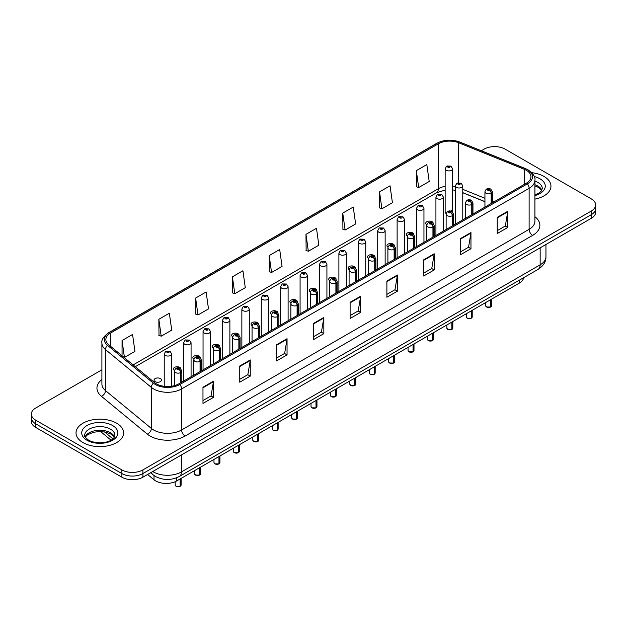 <?xml version="1.0" encoding="UTF-8"?>
<svg xmlns="http://www.w3.org/2000/svg" width="627" height="627" viewBox="0 0 627 627"><rect width="100%" height="100%" fill="white"/><g stroke="black" fill="none" stroke-linecap="round" stroke-linejoin="round"><path stroke-width="0.94" d="M433.163 223.149A3.715 2.147 0 0 0 432.081 221.731A3.715 2.147 0 0 0 428.029 221.26A3.715 2.147 0 0 0 425.741 223.243A3.715 2.147 0 0 0 426.783 224.732M413.757 234.349A3.715 2.147 0 0 0 412.676 232.93A3.715 2.147 0 0 0 408.624 232.468A3.715 2.147 0 0 0 406.327 234.451A3.715 2.147 0 0 0 407.378 235.94M394.352 245.557A3.715 2.147 0 0 0 393.262 244.138A3.715 2.147 0 0 0 389.218 243.668A3.715 2.147 0 0 0 386.922 245.651A3.715 2.147 0 0 0 387.972 247.148M374.946 256.764A3.715 2.147 0 0 0 373.857 255.338A3.715 2.147 0 0 0 369.812 254.875A3.715 2.147 0 0 0 367.516 256.858A3.715 2.147 0 0 0 368.558 258.348M355.533 267.964A3.715 2.147 0 0 0 354.451 266.546A3.715 2.147 0 0 0 350.399 266.083A3.715 2.147 0 0 0 348.11 268.066A3.715 2.147 0 0 0 349.153 269.555M336.127 279.172A3.715 2.147 0 0 0 335.045 277.753A3.715 2.147 0 0 0 330.993 277.283A3.715 2.147 0 0 0 328.705 279.266A3.715 2.147 0 0 0 329.747 280.763M316.721 290.379A3.715 2.147 0 0 0 315.64 288.953A3.715 2.147 0 0 0 311.588 288.491A3.715 2.147 0 0 0 309.291 290.473A3.715 2.147 0 0 0 310.341 291.963M297.316 301.579A3.715 2.147 0 0 0 296.226 300.161A3.715 2.147 0 0 0 292.182 299.698A3.715 2.147 0 0 0 289.886 301.673A3.715 2.147 0 0 0 290.936 303.17M277.91 312.787A3.715 2.147 0 0 0 276.82 311.36A3.715 2.147 0 0 0 272.776 310.898A3.715 2.147 0 0 0 270.48 312.881A3.715 2.147 0 0 0 271.522 314.37M258.496 323.987A3.715 2.147 0 0 0 257.415 322.568A3.715 2.147 0 0 0 253.363 322.106A3.715 2.147 0 0 0 251.074 324.088A3.715 2.147 0 0 0 252.117 325.578M239.091 335.194A3.715 2.147 0 0 0 238.009 333.776A3.715 2.147 0 0 0 233.957 333.305A3.715 2.147 0 0 0 231.669 335.288A3.715 2.147 0 0 0 232.711 336.785M219.685 346.402A3.715 2.147 0 0 0 218.604 344.975A3.715 2.147 0 0 0 214.552 344.513A3.715 2.147 0 0 0 212.255 346.496A3.715 2.147 0 0 0 213.305 347.985M200.279 357.602A3.715 2.147 0 0 0 199.19 356.183A3.715 2.147 0 0 0 195.146 355.721A3.715 2.147 0 0 0 192.85 357.703A3.715 2.147 0 0 0 193.9 359.193M180.874 368.809A3.715 2.147 0 0 0 179.784 367.391A3.715 2.147 0 0 0 175.74 366.92A3.715 2.147 0 0 0 173.444 368.903A3.715 2.147 0 0 0 174.486 370.4M160.379 378.59A3.715 2.147 0 0 0 156.327 378.128A3.715 2.147 0 0 0 154.038 380.111A3.715 2.147 0 0 0 155.128 381.624A3.715 2.147 0 0 0 159.172 382.094A3.715 2.147 0 0 0 161.468 380.111A3.715 2.147 0 0 0 160.379 378.59M452.576 211.95L452.576 168.757A3.715 2.147 180 0 1 450.28 170.74A3.715 2.147 180 0 1 446.236 170.278A3.715 2.147 180 0 1 445.146 168.757L445.146 212.036A3.715 2.147 0 0 0 446.189 213.533M484.937 201.722L462.773 192.755M452.569 211.942A3.715 2.147 0 0 0 451.487 210.523M523.608 277.73A14.86 8.582 180 0 1 519.305 283.138L176.712 480.925A14.86 8.582 180 0 1 154.023 479.78L147.596 474.482M544.009 176.446A23.779 13.731 0 0 0 531.712 172.676A23.779 13.731 0 0 1 544.009 176.446A23.779 13.731 0 0 1 550.968 186.148A23.779 13.731 0 0 0 544.009 176.446M116.622 423.186A23.779 13.731 0 0 0 90.711 420.215A23.779 13.731 0 0 0 76.032 432.896A23.779 13.731 0 0 0 82.991 442.607A23.779 13.731 0 0 0 108.91 445.578A23.779 13.731 0 0 0 123.59 432.896A23.779 13.731 0 0 0 116.622 423.186A23.779 13.731 0 0 0 90.711 420.215A23.779 13.731 0 0 0 76.032 432.896A23.779 13.731 0 0 0 82.991 442.607A23.779 13.731 0 0 0 108.91 445.578A23.779 13.731 0 0 0 123.59 432.896A23.779 13.731 0 0 0 116.622 423.186M526.312 170.278A15.855 9.154 180 0 1 530.959 176.743A15.855 9.154 180 0 1 526.312 183.217L178.805 383.849A15.855 9.154 180 0 1 154.61 382.627L108.73 344.803A15.855 9.154 180 0 1 105.861 339.552A15.855 9.154 180 0 1 110.509 333.078L438.375 143.787A15.855 9.154 180 0 1 458.674 142.76L524.196 169.251A15.855 9.154 180 0 1 526.312 170.278M527.401 169.643A17.391 10.04 0 0 0 525.081 168.522L459.56 142.031A17.391 10.04 0 0 0 437.285 143.16L109.419 332.451A17.391 10.04 0 0 0 107.468 345.312L153.349 383.136A17.391 10.04 0 0 0 179.894 384.476L527.401 183.844A17.391 10.04 0 0 0 527.401 169.643M101.903 369.805L35.7 408.02A14.86 8.582 0 0 0 31.35 414.086L31.35 421.368A14.86 8.582 0 0 0 35.7 427.434L121.881 477.186L121.881 473.55A14.86 8.582 0 0 0 142.901 473.55L591.3 214.669A14.86 8.582 0 0 0 595.65 208.603A14.86 8.582 0 0 1 591.3 214.669L142.901 473.55A14.86 8.582 0 0 1 121.881 473.55L35.7 423.797L121.881 473.55L121.881 469.905A14.86 8.582 0 0 0 142.901 469.905L591.3 211.025A14.86 8.582 0 0 0 595.65 204.958A14.86 8.582 0 0 0 591.3 198.892L505.119 149.14A14.86 8.582 0 0 0 484.099 149.14L481.317 150.746M31.35 417.731A14.86 8.582 0 0 0 35.7 423.797A14.86 8.582 0 0 1 31.35 417.731M202.976 387.251L202.976 403.427L213.486 397.361L213.486 381.185L202.976 387.251M202.976 400.559L211.072 395.888L213.446 381.718A3.966 2.289 -120 0 0 213.486 381.185M211.001 395.927L213.486 397.361M239.757 366.011L239.757 382.196L250.267 376.122L250.267 359.945L239.757 366.011M239.757 379.319L247.853 374.648L250.228 360.486A3.966 2.289 -120 0 0 250.267 359.945M247.783 374.687L250.267 376.122M276.538 344.779L276.538 360.956L287.048 354.89L287.048 338.705L276.538 344.779M276.538 358.088L284.634 353.409L287.009 339.246A3.966 2.289 -120 0 0 287.048 338.705M284.564 353.456L287.048 354.89M313.328 323.54L313.328 339.716L323.838 333.65L323.838 317.474L313.328 323.54M313.328 336.848L321.416 332.177L323.791 318.007A3.966 2.289 -120 0 0 323.838 317.474M321.345 332.216L323.838 333.65M497.235 217.357L497.235 233.542L507.745 227.468L507.745 211.291L497.235 217.357M497.235 230.665L505.331 225.994L507.705 211.824A3.966 2.289 -120 0 0 507.745 211.291M505.26 226.033L507.745 227.468M460.453 238.597L460.453 254.774L470.963 248.707L470.963 232.531L460.453 238.597M460.453 251.905L468.549 247.234L470.924 233.064A3.966 2.289 -120 0 0 470.963 232.531M468.479 247.273L470.963 248.707M423.672 259.829L423.672 276.013L434.182 269.947L434.182 253.763L423.672 259.829M423.672 273.137L431.768 268.466L434.143 254.303A3.966 2.289 -120 0 0 434.182 253.763M431.697 268.505L434.182 269.947M386.89 281.068L386.89 297.245L397.4 291.179L397.4 275.002L386.89 281.068M386.89 294.377L394.986 289.705L397.353 275.535A3.966 2.289 -120 0 0 397.4 275.002M394.916 289.745L397.4 291.179M350.109 302.3L350.109 318.485L360.619 312.418L360.619 296.234L350.109 302.3M350.109 315.616L358.205 310.937L360.572 296.775A3.966 2.289 -120 0 0 360.619 296.234M358.135 310.984L360.619 312.418M534.917 199.135A23.779 13.731 0 0 0 550.968 186.148A23.779 13.731 0 0 1 534.917 199.135M31.35 414.086A14.86 8.582 0 0 0 35.7 420.153L121.881 469.905M416.32 170.638L418.687 187.544L429.197 181.477L426.822 164.572L416.32 170.638L416.485 186.721M379.531 191.878L381.906 208.783L392.416 202.709L390.041 185.804L379.531 191.878L379.703 207.96M342.75 213.109L345.124 230.015L355.634 223.949L353.26 207.043L342.75 213.109L342.922 229.192M305.968 234.349L308.343 251.255L318.853 245.188L316.478 228.283L305.968 234.349L306.141 250.432M122.053 340.532L124.428 357.437L134.938 351.371L132.563 334.457L122.053 340.532L122.053 355.783M158.835 319.292L161.21 336.197L171.72 330.131L169.345 313.226L158.835 319.292L159.007 335.374M195.624 298.052L197.991 314.966L208.501 308.892L206.126 291.986L195.624 298.052L195.789 314.135M232.405 276.82L234.772 293.726L245.282 287.66L242.915 270.754L232.405 276.82L232.57 292.903M269.187 255.581L271.562 272.486L282.064 266.42L279.697 249.515L269.187 255.581L269.351 271.663M271.562 272.486L269.187 271.601M308.343 251.255L305.968 250.369M345.124 230.015L342.75 229.129M381.906 208.783L379.531 207.898M418.687 187.544L416.32 186.658M234.772 293.726L232.405 292.84M197.991 314.966L195.624 314.072M161.21 336.197L158.835 335.312M124.428 357.437L123.746 357.178M121.881 477.186A14.86 8.582 0 0 0 142.901 477.186L591.3 218.306A14.86 8.582 0 0 0 595.65 212.239L595.65 204.958M490.643 307.034L486.576 306.979L485.682 305.725A2.97 1.716 0 0 0 486.552 306.932A2.97 1.716 0 0 0 490.667 306.987L490.596 307.026A2.876 1.662 180 0 1 486.623 306.979M490.667 306.869L490.847 299.565M491.396 203.375L491.396 193.179A2.477 1.489 -122.2 0 0 489.569 190.193A1.238 0.713 0 0 0 489.53 189.205A1.238 0.713 0 0 0 487.782 189.205A1.238 0.713 0 0 0 487.782 190.216A1.238 0.713 0 0 0 489.491 190.24L488.159 189.707L489.005 189.511L489.569 190.193M489.491 190.24A2.477 1.364 62.1 0 1 491.168 193.312A3.715 2.147 180 0 1 486.027 193.249A3.715 2.147 180 0 1 484.937 191.729C485.886 188.688 487.83 187.802 490.769 189.08L492.367 191.729A3.715 2.147 180 0 1 491.396 193.179M491.168 203.509L491.168 193.312M490.667 306.987L490.667 299.667M462.773 219.905L462.773 185.851A3.715 2.147 180 0 1 460.477 187.826A3.715 2.147 180 0 1 456.425 187.363A3.715 2.147 180 0 1 455.335 185.851L456.824 183.272A2.477 1.489 57.8 0 1 458.141 183.343A1.238 0.713 0 0 0 458.18 184.33A1.238 0.713 0 0 0 459.928 184.33A1.238 0.713 0 0 0 459.928 183.319A1.238 0.713 0 0 0 458.219 183.296L459.552 183.821L458.705 184.024L458.141 183.343M458.721 184.032L458.721 183.617M458.219 183.296A2.477 1.364 -117.9 0 0 457.059 183.131A2.477 1.364 -117.9 0 0 456.95 183.202M458.705 184.024L458.69 183.633M445.146 168.757L446.628 166.179A2.477 1.489 57.8 0 1 447.944 166.249A1.238 0.713 0 0 0 447.984 167.237A1.238 0.713 0 0 0 449.739 167.237A1.238 0.713 0 0 0 449.739 166.226A1.238 0.713 0 0 0 448.023 166.21L449.355 166.735L448.509 166.939L447.944 166.249M448.524 166.947L448.524 166.523M448.023 166.21A2.477 1.364 -117.9 0 0 446.863 166.037A2.477 1.364 -117.9 0 0 446.753 166.108M448.509 166.939L448.493 166.539M471.238 318.242L467.17 318.187L466.276 316.925A2.97 1.716 0 0 0 467.146 318.14A2.97 1.716 0 0 0 471.253 318.195L471.19 318.234A2.876 1.662 180 0 1 467.217 318.179M471.253 318.069L471.441 310.765M471.99 214.583L471.99 204.386A2.477 1.489 -122.2 0 0 470.164 201.4A1.238 0.713 0 0 0 470.125 200.413A1.238 0.713 0 0 0 468.369 200.413A1.238 0.713 0 0 0 468.369 201.424A1.238 0.713 0 0 0 470.085 201.439L468.753 200.914L469.599 200.711L470.164 201.4M470.085 201.439A2.477 1.364 62.1 0 1 471.755 204.52A3.715 2.147 180 0 1 466.621 204.457A3.715 2.147 180 0 1 465.532 202.936C466.48 199.888 468.424 199.002 471.363 200.287L472.962 202.936A3.715 2.147 180 0 1 471.99 204.386M471.755 214.716L471.755 204.52M471.253 318.195L471.253 310.874M451.832 329.441L447.756 329.394L446.871 328.133A2.97 1.716 0 0 0 447.741 329.347A2.97 1.716 0 0 0 451.848 329.394L451.785 329.434A2.876 1.662 180 0 1 447.811 329.387M451.848 329.277L452.036 321.972M452.584 225.791L452.584 215.594A2.477 1.489 -122.2 0 0 450.758 212.6A1.238 0.713 0 0 0 450.719 211.612A1.238 0.713 0 0 0 448.963 211.612A1.238 0.713 0 0 0 448.963 212.624A1.238 0.713 0 0 0 450.68 212.647L449.347 212.122L450.194 211.918L450.758 212.6M450.68 212.647A2.477 1.364 62.1 0 1 452.349 215.727A3.715 2.147 180 0 1 447.216 215.657A3.715 2.147 180 0 1 446.126 214.144C447.075 211.095 449.018 210.21 451.957 211.495L453.556 214.144A3.715 2.147 180 0 1 452.584 215.594M452.349 225.916L452.349 215.727M451.848 329.394L451.848 322.074M432.418 340.649L428.351 340.594L427.465 339.34A2.97 1.716 0 0 0 428.335 340.547A2.97 1.716 0 0 0 432.442 340.602L432.371 340.641A2.876 1.662 180 0 1 428.406 340.594M432.442 340.477L432.622 333.18M433.171 236.99L433.171 226.794A2.477 1.489 -122.2 0 0 431.345 223.808A1.238 0.713 0 0 0 431.313 222.82A1.238 0.713 0 0 0 429.558 222.82A1.238 0.713 0 0 0 429.558 223.831A1.238 0.713 0 0 0 431.274 223.855L429.942 223.322L430.78 223.118L431.345 223.808M431.274 223.855A2.477 1.364 62.1 0 1 432.943 226.927A3.715 2.147 180 0 1 427.81 226.864A3.715 2.147 180 0 1 426.721 225.344C427.669 222.295 429.613 221.417 432.552 222.695L434.15 225.344A3.715 2.147 180 0 1 433.171 226.794M432.943 237.124L432.943 226.927M432.442 340.602L432.442 333.282M413.013 351.849L408.945 351.802L408.052 350.54A2.97 1.716 0 0 0 408.922 351.755A2.97 1.716 0 0 0 413.036 351.81L412.966 351.849A2.876 1.662 180 0 1 408.992 351.794M413.036 351.684L413.217 344.38M413.765 248.198L413.765 238.001A2.477 1.489 -122.2 0 0 411.939 235.015A1.238 0.713 0 0 0 411.9 234.02A1.238 0.713 0 0 0 410.152 234.02A1.238 0.713 0 0 0 410.152 235.031A1.238 0.713 0 0 0 411.861 235.054L410.528 234.529L411.375 234.326L411.939 235.015M411.861 235.054A2.477 1.364 62.1 0 1 413.538 238.135A3.715 2.147 180 0 1 408.396 238.072A3.715 2.147 180 0 1 407.315 236.551C408.263 233.503 410.207 232.617 413.138 233.902L414.745 236.551A3.715 2.147 180 0 1 413.765 238.001M413.538 248.331L413.538 238.135M413.036 351.81L413.036 344.489M443.36 231.112L443.36 197.05A3.715 2.147 180 0 1 441.071 199.033A3.715 2.147 180 0 1 437.019 198.571A3.715 2.147 180 0 1 435.93 197.05L437.411 194.472A2.477 1.489 57.8 0 1 438.735 194.542A1.238 0.713 0 0 0 438.775 195.538A1.238 0.713 0 0 0 440.522 195.538A1.238 0.713 0 0 0 440.522 194.527A1.238 0.713 0 0 0 438.814 194.503L440.146 195.028L439.3 195.232L438.735 194.542M439.315 195.24L439.315 194.817M438.814 194.503A2.477 1.364 -117.9 0 0 437.654 194.339A2.477 1.364 -117.9 0 0 437.544 194.409M439.3 195.232L439.284 194.832M423.954 242.312L423.954 208.258A3.715 2.147 180 0 1 421.665 210.241A3.715 2.147 180 0 1 417.613 209.771A3.715 2.147 180 0 1 416.524 208.258L418.005 205.68A2.477 1.489 57.8 0 1 419.33 205.75A1.238 0.713 0 0 0 419.361 206.738A1.238 0.713 0 0 0 421.117 206.738A1.238 0.713 0 0 0 421.117 205.727A1.238 0.713 0 0 0 419.4 205.703L419.902 206.024M419.4 205.703A2.477 1.364 -117.9 0 0 418.248 205.538A2.477 1.364 -117.9 0 0 418.138 205.609M419.878 206.04L419.33 205.75M404.548 253.52L404.548 219.458A3.715 2.147 180 0 1 402.252 221.441A3.715 2.147 180 0 1 398.208 220.978A3.715 2.147 180 0 1 397.118 219.458L398.6 216.879A2.477 1.489 57.8 0 1 399.916 216.958A1.238 0.713 0 0 0 399.955 217.945A1.238 0.713 0 0 0 401.711 217.945A1.238 0.713 0 0 0 401.711 216.934A1.238 0.713 0 0 0 399.995 216.911L400.496 217.224M399.995 216.911A2.477 1.364 -117.9 0 0 398.835 216.746A2.477 1.364 -117.9 0 0 398.725 216.817M400.465 217.632L399.916 216.958M400.481 217.64L400.465 217.248M393.607 363.057L389.539 363.002L388.646 361.748A2.97 1.716 0 0 0 389.516 362.962A2.97 1.716 0 0 0 393.631 363.009L393.56 363.049A2.876 1.662 180 0 1 389.586 363.002M393.631 362.892L393.811 355.587M394.359 259.398L394.359 249.209A2.477 1.489 -122.2 0 0 392.533 246.215A1.238 0.713 0 0 0 392.494 245.228A1.238 0.713 0 0 0 390.746 245.228A1.238 0.713 0 0 0 390.746 246.239A1.238 0.713 0 0 0 392.455 246.262L391.123 245.737L391.969 245.533L392.533 246.215M392.455 246.262A2.477 1.364 62.1 0 1 394.132 249.334A3.715 2.147 180 0 1 388.991 249.272A3.715 2.147 180 0 1 387.901 247.759C388.85 244.71 390.793 243.825 393.732 245.102L395.331 247.759A3.715 2.147 180 0 1 394.359 249.209M394.132 259.531L394.132 249.334M393.631 363.009L393.631 355.689M374.201 374.264L370.134 374.209L369.24 372.947A2.97 1.716 0 0 0 370.11 374.162A2.97 1.716 0 0 0 374.217 374.217L374.154 374.256A2.876 1.662 180 0 1 370.181 374.201M374.217 374.092L374.405 366.787M374.954 270.605L374.954 260.409A2.477 1.489 -122.2 0 0 373.128 257.423A1.238 0.713 0 0 0 373.089 256.435A1.238 0.713 0 0 0 371.333 256.435A1.238 0.713 0 0 0 371.333 257.446A1.238 0.713 0 0 0 373.049 257.462L371.717 256.937L372.563 256.733L373.128 257.423M373.049 257.462A2.477 1.364 62.1 0 1 374.719 260.542A3.715 2.147 180 0 1 369.585 260.479A3.715 2.147 180 0 1 368.496 258.959C369.444 255.91 371.388 255.032 374.327 256.31L375.926 258.959A3.715 2.147 180 0 1 374.954 260.409M374.719 270.739L374.719 260.542M374.217 374.217L374.217 366.897M354.796 385.464L350.72 385.417L349.835 384.155A2.97 1.716 0 0 0 350.705 385.37A2.97 1.716 0 0 0 354.811 385.417L354.749 385.456A2.876 1.662 180 0 1 350.775 385.409M354.811 385.299L355 377.995M355.548 281.813L355.548 271.616A2.477 1.489 -122.2 0 0 353.714 268.622A1.238 0.713 0 0 0 353.683 267.635A1.238 0.713 0 0 0 351.927 267.635A1.238 0.713 0 0 0 351.927 268.646A1.238 0.713 0 0 0 353.644 268.669L352.311 268.144L353.158 267.941L353.714 268.622M353.644 268.669A2.477 1.364 62.1 0 1 355.313 271.75A3.715 2.147 180 0 1 350.179 271.679A3.715 2.147 180 0 1 349.09 270.166C350.038 267.118 351.982 266.232 354.921 267.517L356.52 270.166A3.715 2.147 180 0 1 355.548 271.616M355.313 281.946L355.313 271.75M354.811 385.417L354.811 378.105M385.143 264.719L385.143 230.665A3.715 2.147 180 0 1 382.846 232.648A3.715 2.147 180 0 1 378.794 232.186A3.715 2.147 180 0 1 377.713 230.665L379.194 228.087A2.477 1.489 57.8 0 1 380.511 228.157A1.238 0.713 0 0 0 380.55 229.145A1.238 0.713 0 0 0 382.298 229.145A1.238 0.713 0 0 0 382.298 228.134A1.238 0.713 0 0 0 380.589 228.118L381.921 228.643L381.075 228.847L380.511 228.157M381.091 228.855L381.091 228.432M380.589 228.118A2.477 1.364 -117.9 0 0 379.429 227.946A2.477 1.364 -117.9 0 0 379.319 228.016M381.075 228.847L381.059 228.447M365.737 275.927L365.737 241.873A3.715 2.147 180 0 1 363.441 243.856A3.715 2.147 180 0 1 359.389 243.386A3.715 2.147 180 0 1 358.299 241.873L359.788 239.295A2.477 1.489 57.8 0 1 361.105 239.365A1.238 0.713 0 0 0 361.144 240.353A1.238 0.713 0 0 0 362.892 240.353A1.238 0.713 0 0 0 362.892 239.342A1.238 0.713 0 0 0 361.183 239.318L362.516 239.851L361.669 240.047L361.105 239.365M361.685 240.063L361.685 239.639M361.183 239.318A2.477 1.364 -117.9 0 0 360.023 239.153A2.477 1.364 -117.9 0 0 359.914 239.224M346.323 287.135L346.323 253.073A3.715 2.147 180 0 1 344.035 255.056A3.715 2.147 180 0 1 339.983 254.593A3.715 2.147 180 0 1 338.893 253.073L340.375 250.494A2.477 1.489 57.8 0 1 341.699 250.573A1.238 0.713 0 0 0 341.739 251.56A1.238 0.713 0 0 0 343.486 251.56A1.238 0.713 0 0 0 343.486 250.549A1.238 0.713 0 0 0 341.778 250.526L342.279 250.839M341.778 250.526A2.477 1.364 -117.9 0 0 340.618 250.361A2.477 1.364 -117.9 0 0 340.508 250.432M342.248 251.247L341.699 250.573M342.264 251.255L342.248 250.863M335.382 396.672L331.315 396.617L330.429 395.363A2.97 1.716 0 0 0 331.299 396.57A2.97 1.716 0 0 0 335.406 396.625L335.335 396.664A2.876 1.662 180 0 1 331.369 396.617M335.406 396.507L335.586 389.202M336.135 293.013L336.135 282.816A2.477 1.489 -122.2 0 0 334.309 279.83A1.238 0.713 0 0 0 334.277 278.843A1.238 0.713 0 0 0 332.522 278.843A1.238 0.713 0 0 0 332.522 279.854A1.238 0.713 0 0 0 334.238 279.877L332.906 279.344L333.744 279.148L334.309 279.83M334.238 279.877A2.477 1.364 62.1 0 1 335.907 282.949A3.715 2.147 180 0 1 330.774 282.887A3.715 2.147 180 0 1 329.684 281.366C330.633 278.325 332.576 277.44 335.516 278.717L337.114 281.366A3.715 2.147 180 0 1 336.135 282.816M335.907 293.146L335.907 282.949M335.406 396.625L335.406 389.304M315.977 407.871L311.909 407.824L311.016 406.562A2.97 1.716 0 0 0 311.885 407.777A2.97 1.716 0 0 0 316 407.832L315.93 407.871A2.876 1.662 180 0 1 311.956 407.816M316 407.707L316.18 400.402M316.729 304.22L316.729 294.024A2.477 1.489 -122.2 0 0 314.903 291.038A1.238 0.713 0 0 0 314.864 290.05A1.238 0.713 0 0 0 313.116 290.05A1.238 0.713 0 0 0 313.116 291.061A1.238 0.713 0 0 0 314.825 291.077L313.492 290.552L314.339 290.348L314.903 291.038M314.825 291.077A2.477 1.364 62.1 0 1 316.502 294.157A3.715 2.147 180 0 1 311.36 294.094A3.715 2.147 180 0 1 310.271 292.574C311.227 289.525 313.171 288.639 316.102 289.925L317.709 292.574A3.715 2.147 180 0 1 316.729 294.024M316.502 304.354L316.502 294.157M316 407.832L316 400.512M296.571 419.079L292.503 419.032L291.61 417.77A2.97 1.716 0 0 0 292.48 418.985A2.97 1.716 0 0 0 296.595 419.032L296.524 419.071A2.876 1.662 180 0 1 292.55 419.024M296.595 418.914L296.775 411.61M297.323 315.428L297.323 305.231A2.477 1.489 -122.2 0 0 295.497 302.238A1.238 0.713 0 0 0 295.458 301.25A1.238 0.713 0 0 0 293.71 301.25A1.238 0.713 0 0 0 293.71 302.261A1.238 0.713 0 0 0 295.419 302.285L294.087 301.759L294.933 301.556L295.497 302.238M295.419 302.285A2.477 1.364 62.1 0 1 297.096 305.365A3.715 2.147 180 0 1 291.955 305.294A3.715 2.147 180 0 1 290.865 303.781C291.814 300.733 293.757 299.847 296.696 301.125L298.295 303.781A3.715 2.147 180 0 1 297.323 305.231M297.096 315.553L297.096 305.365M296.595 419.032L296.595 411.712M277.165 430.287L273.098 430.232L272.204 428.978A2.97 1.716 0 0 0 273.074 430.185A2.97 1.716 0 0 0 277.181 430.24L277.118 430.279A2.876 1.662 180 0 1 273.145 430.232M277.181 430.114L277.369 422.817M277.918 326.628L277.918 316.431A2.477 1.489 -122.2 0 0 276.092 313.445A1.238 0.713 0 0 0 276.052 312.458A1.238 0.713 0 0 0 274.297 312.458A1.238 0.713 0 0 0 274.297 313.469A1.238 0.713 0 0 0 276.013 313.492L274.681 312.959L275.527 312.755L276.092 313.445M276.013 313.492A2.477 1.364 62.1 0 1 277.683 316.564A3.715 2.147 180 0 1 272.549 316.502A3.715 2.147 180 0 1 271.46 314.981C272.408 311.933 274.352 311.055 277.291 312.332L278.89 314.981A3.715 2.147 180 0 1 277.918 316.431M277.683 326.761L277.683 316.564M277.181 430.24L277.181 422.919M257.76 441.486L253.684 441.439L252.799 440.178A2.97 1.716 0 0 0 253.669 441.392A2.97 1.716 0 0 0 257.775 441.447L257.713 441.486A2.876 1.662 180 0 1 253.739 441.432M257.775 441.322L257.963 434.017M258.504 337.835L258.504 327.639A2.477 1.489 -122.2 0 0 256.678 324.653A1.238 0.713 0 0 0 256.647 323.657A1.238 0.713 0 0 0 254.891 323.657A1.238 0.713 0 0 0 254.891 324.668A1.238 0.713 0 0 0 256.608 324.692L255.275 324.167L256.122 323.963L256.678 324.653M256.608 324.692A2.477 1.364 62.1 0 1 258.277 327.772A3.715 2.147 180 0 1 253.143 327.709A3.715 2.147 180 0 1 252.054 326.189C253.002 323.14 254.946 322.254 257.885 323.54L259.484 326.189A3.715 2.147 180 0 1 258.504 327.639M258.277 337.969L258.277 327.772M257.775 441.447L257.775 434.127M326.918 298.334L326.918 264.28A3.715 2.147 180 0 1 324.629 266.263A3.715 2.147 180 0 1 320.577 265.793A3.715 2.147 180 0 1 319.488 264.28L320.969 261.702A2.477 1.489 57.8 0 1 322.294 261.772A1.238 0.713 0 0 0 322.325 262.76A1.238 0.713 0 0 0 324.081 262.76A1.238 0.713 0 0 0 324.081 261.749A1.238 0.713 0 0 0 322.364 261.733L322.866 262.047M322.364 261.733A2.477 1.364 -117.9 0 0 321.212 261.561A2.477 1.364 -117.9 0 0 321.102 261.631M322.834 262.454L322.294 261.772M322.85 262.462L322.834 262.062M307.512 309.542L307.512 275.488A3.715 2.147 180 0 1 305.216 277.463A3.715 2.147 180 0 1 301.172 277.001A3.715 2.147 180 0 1 300.082 275.488L301.563 272.902A2.477 1.489 57.8 0 1 302.88 272.98A1.238 0.713 0 0 0 302.919 273.968A1.238 0.713 0 0 0 304.675 273.968A1.238 0.713 0 0 0 304.675 272.957A1.238 0.713 0 0 0 302.959 272.933L304.291 273.458L303.444 273.662L302.88 272.98M303.46 273.67L303.46 273.254M302.959 272.933A2.477 1.364 -117.9 0 0 301.799 272.769A2.477 1.364 -117.9 0 0 301.689 272.839M303.444 273.662L303.429 273.27M288.106 320.75L288.106 286.688A3.715 2.147 180 0 1 285.81 288.671A3.715 2.147 180 0 1 281.758 288.208A3.715 2.147 180 0 1 280.677 286.688L282.158 284.109A2.477 1.489 57.8 0 1 283.475 284.18A1.238 0.713 0 0 0 283.514 285.175A1.238 0.713 0 0 0 285.261 285.175A1.238 0.713 0 0 0 285.261 284.164A1.238 0.713 0 0 0 283.553 284.141L284.885 284.666L284.039 284.87L283.475 284.18M284.055 284.877L284.055 284.454M283.553 284.141A2.477 1.364 -117.9 0 0 282.393 283.976A2.477 1.364 -117.9 0 0 282.283 284.039M284.039 284.87L284.023 284.47M268.701 331.949L268.701 297.896A3.715 2.147 180 0 1 266.404 299.878A3.715 2.147 180 0 1 262.352 299.408A3.715 2.147 180 0 1 261.263 297.896L262.744 295.317A2.477 1.489 57.8 0 1 264.069 295.388A1.238 0.713 0 0 0 264.108 296.375A1.238 0.713 0 0 0 265.856 296.375A1.238 0.713 0 0 0 265.856 295.364A1.238 0.713 0 0 0 264.147 295.341L265.48 295.873L264.633 296.077L264.069 295.388M264.147 295.341A2.477 1.364 -117.9 0 0 262.987 295.176A2.477 1.364 -117.9 0 0 262.878 295.246M249.287 343.157L249.287 309.095A3.715 2.147 180 0 1 246.999 311.078A3.715 2.147 180 0 1 242.947 310.616A3.715 2.147 180 0 1 241.857 309.095L243.339 306.517A2.477 1.489 57.8 0 1 244.663 306.595A1.238 0.713 0 0 0 244.702 307.583A1.238 0.713 0 0 0 246.45 307.583A1.238 0.713 0 0 0 246.45 306.572A1.238 0.713 0 0 0 244.742 306.548L245.243 306.862M244.742 306.548A2.477 1.364 -117.9 0 0 243.582 306.384A2.477 1.364 -117.9 0 0 243.472 306.454M245.212 307.269L244.663 306.595M245.228 307.277L245.212 306.885M238.346 452.694L234.279 452.639L233.385 451.385A2.97 1.716 0 0 0 234.263 452.6A2.97 1.716 0 0 0 238.37 452.647L238.299 452.686A2.876 1.662 180 0 1 234.333 452.639M238.37 452.529L238.55 445.225M239.099 349.035L239.099 338.839A2.477 1.489 -122.2 0 0 237.272 335.853A1.238 0.713 0 0 0 237.241 334.865A1.238 0.713 0 0 0 235.486 334.865A1.238 0.713 0 0 0 235.486 335.876A1.238 0.713 0 0 0 237.202 335.9L235.87 335.374L236.708 335.171L237.272 335.853M237.202 335.9A2.477 1.364 62.1 0 1 238.871 338.972A3.715 2.147 180 0 1 233.738 338.909A3.715 2.147 180 0 1 232.648 337.397C233.597 334.348 235.54 333.462 238.479 334.74L240.078 337.397A3.715 2.147 180 0 1 239.099 338.839M238.871 349.168L238.871 338.972M238.37 452.647L238.37 445.327M218.941 463.902L214.873 463.847L213.979 462.585A2.97 1.716 0 0 0 214.849 463.8A2.97 1.716 0 0 0 218.964 463.855L218.894 463.894A2.876 1.662 180 0 1 214.92 463.839M218.964 463.729L219.144 456.425M219.693 360.243L219.693 350.046A2.477 1.489 -122.2 0 0 217.867 347.06A1.238 0.713 0 0 0 217.828 346.073A1.238 0.713 0 0 0 216.08 346.073A1.238 0.713 0 0 0 216.08 347.084A1.238 0.713 0 0 0 217.788 347.099L216.456 346.574L217.303 346.37L217.867 347.06M217.788 347.099A2.477 1.364 62.1 0 1 219.466 350.179A3.715 2.147 180 0 1 214.324 350.117A3.715 2.147 180 0 1 213.235 348.596C214.191 345.548 216.135 344.67 219.066 345.947L220.673 348.596A3.715 2.147 180 0 1 219.693 350.046M219.466 360.376L219.466 350.179M218.964 463.855L218.964 456.534M199.535 475.101L195.467 475.054L194.574 473.793A2.97 1.716 0 0 0 195.444 475.007A2.97 1.716 0 0 0 199.558 475.054L199.488 475.094A2.876 1.662 180 0 1 195.514 475.047M199.558 474.937L199.739 467.632M200.287 371.45L200.287 361.254A2.477 1.489 -122.2 0 0 198.461 358.26A1.238 0.713 0 0 0 198.422 357.272A1.238 0.713 0 0 0 196.674 357.272A1.238 0.713 0 0 0 196.674 358.283A1.238 0.713 0 0 0 198.383 358.307L197.05 357.782L197.897 357.578L198.461 358.26M198.383 358.307A2.477 1.364 62.1 0 1 200.06 361.387A3.715 2.147 180 0 1 194.919 361.317A3.715 2.147 180 0 1 193.829 359.804C194.778 356.755 196.721 355.87 199.66 357.155L201.259 359.804A3.715 2.147 180 0 1 200.287 361.254M200.06 371.584L200.06 361.387M199.558 475.054L199.558 467.742M180.129 486.309L176.062 486.254L175.168 485A2.97 1.716 0 0 0 176.038 486.207A2.97 1.716 0 0 0 180.145 486.262L180.082 486.301A2.876 1.662 180 0 1 176.109 486.254M180.145 486.144L180.333 478.84M180.882 382.65L180.882 372.454A2.477 1.489 -122.2 0 0 179.056 369.468A1.238 0.713 0 0 0 179.016 368.48A1.238 0.713 0 0 0 177.261 368.48A1.238 0.713 0 0 0 177.261 369.491A1.238 0.713 0 0 0 178.977 369.515L177.645 368.982L178.491 368.786L179.056 369.468M178.977 369.515A2.477 1.364 62.1 0 1 180.647 372.587A3.715 2.147 180 0 1 175.513 372.524A3.715 2.147 180 0 1 174.424 371.004C175.372 367.955 177.316 367.077 180.255 368.355L181.854 371.004A3.715 2.147 180 0 1 180.882 372.454M180.647 382.783L180.647 372.587M180.145 486.262L180.145 478.942M229.882 354.357L229.882 320.303A3.715 2.147 180 0 1 227.593 322.286A3.715 2.147 180 0 1 223.541 321.823A3.715 2.147 180 0 1 222.452 320.303L223.933 317.724A2.477 1.489 57.8 0 1 225.258 317.795A1.238 0.713 0 0 0 225.289 318.782A1.238 0.713 0 0 0 227.045 318.782A1.238 0.713 0 0 0 227.045 317.771A1.238 0.713 0 0 0 225.328 317.756L226.66 318.281L225.814 318.485L225.258 317.795M225.83 318.492L225.83 318.069M225.328 317.756A2.477 1.364 -117.9 0 0 224.176 317.583A2.477 1.364 -117.9 0 0 224.066 317.654M225.814 318.485L225.798 318.085M210.476 365.565L210.476 331.511A3.715 2.147 180 0 1 208.18 333.493A3.715 2.147 180 0 1 204.136 333.023A3.715 2.147 180 0 1 203.046 331.511L204.527 328.932A2.477 1.489 57.8 0 1 205.844 329.003A1.238 0.713 0 0 0 205.883 329.99A1.238 0.713 0 0 0 207.639 329.99A1.238 0.713 0 0 0 207.639 328.979A1.238 0.713 0 0 0 205.922 328.956L207.255 329.488L206.408 329.684L205.844 329.003M206.424 329.692L206.424 329.277M205.922 328.956A2.477 1.364 -117.9 0 0 204.763 328.791A2.477 1.364 -117.9 0 0 204.653 328.861M206.408 329.684L206.393 329.293M191.07 376.772L191.07 342.71A3.715 2.147 180 0 1 188.774 344.693A3.715 2.147 180 0 1 184.722 344.231A3.715 2.147 180 0 1 183.64 342.71L185.122 340.132A2.477 1.489 57.8 0 1 186.438 340.21A1.238 0.713 0 0 0 186.478 341.198A1.238 0.713 0 0 0 188.225 341.198A1.238 0.713 0 0 0 188.225 340.187A1.238 0.713 0 0 0 186.517 340.163L187.018 340.477M186.517 340.163A2.477 1.364 -117.9 0 0 185.357 339.999A2.477 1.364 -117.9 0 0 185.247 340.069M186.987 340.5L186.438 340.21M171.665 386.224L171.665 353.918A3.715 2.147 180 0 1 169.368 355.901A3.715 2.147 180 0 1 165.316 355.431A3.715 2.147 180 0 1 164.227 353.918L165.708 351.339A2.477 1.489 57.8 0 1 167.033 351.41A1.238 0.713 0 0 0 167.072 352.398A1.238 0.713 0 0 0 168.82 352.398A1.238 0.713 0 0 0 168.82 351.386A1.238 0.713 0 0 0 167.111 351.371L167.613 351.684M167.111 351.371A2.477 1.364 -117.9 0 0 165.951 351.198A2.477 1.364 -117.9 0 0 165.841 351.269M167.581 352.084L167.033 351.41M167.597 352.1L167.581 351.7M519.305 280.214L519.305 283.138M154.023 475.548L154.023 479.78M176.712 477.758L176.712 480.925M534.917 216.707A24.774 14.303 180 0 1 532.621 235.399L185.114 436.031A4.953 2.861 60 0 1 181.611 429.965L529.117 229.333A19.813 11.443 0 0 0 534.917 221.245L534.917 180.223A19.813 11.443 180 0 1 529.117 188.312A4.953 2.861 -120 0 0 527.401 183.844M185.114 436.031A24.774 14.303 180 0 1 150.08 436.031A24.774 14.303 180 0 1 147.306 434.119L101.425 396.295A24.774 14.303 180 0 1 101.903 379.507M153.584 429.965A19.813 11.443 0 0 0 181.611 429.965L181.611 388.944A19.813 11.443 180 0 1 151.366 387.415L105.485 349.592A19.813 11.443 180 0 1 101.903 343.032L101.903 384.045A19.813 11.443 0 0 0 105.485 390.605L151.366 428.437A19.813 11.443 0 0 0 153.584 429.965M534.917 180.223C535.568 177.104 533.287 173.655 528.091 169.87L525.489 168.6A4.953 2.32 112 0 0 525.081 168.522M525.489 168.6L459.967 142.117C451.761 139.21 443.971 139.633 436.596 143.379A4.953 2.861 60 0 1 437.285 143.16M109.419 332.451A4.953 2.861 -120 0 0 108.73 332.671C103.526 336.464 101.253 339.92 101.903 343.032M107.468 345.312A4.953 3.315 129.5 0 0 105.485 349.592L105.485 390.605A4.953 3.315 -50.5 0 1 101.425 396.295M459.967 142.117A4.953 2.32 112 0 0 459.56 142.031M153.349 383.136A4.953 3.315 129.5 0 0 151.366 387.415L151.366 428.437A4.953 3.315 -50.5 0 1 147.306 434.119M179.894 384.476A4.953 2.861 60 0 1 181.611 388.944L529.117 188.312L529.117 229.333A4.953 2.861 60 0 0 532.621 235.399M142.901 469.905L142.901 477.186M591.3 211.025L591.3 218.306M35.7 420.153L35.7 427.434M110.509 333.078L110.509 346.261M524.196 169.251L524.196 184.44M458.674 142.76L458.674 182.669M493.935 201.91L492.367 201.283M484.937 198.281L462.773 189.315M455.335 186.627A15.855 9.154 0 0 0 452.576 186.172M445.146 186.368A15.855 9.154 0 0 0 438.375 188.688L133.128 364.914M438.375 143.787L438.375 188.688A8.919 5.149 60 0 1 436.525 192.771L135.283 366.693M350.109 302.817L360.572 296.775M386.89 281.578L397.353 275.535M423.672 260.346L434.143 254.303M460.453 239.106L470.924 233.064M497.235 217.875L507.705 211.824M313.328 324.049L323.791 318.007M276.538 345.289L287.009 339.246M239.757 366.529L250.228 360.486M202.976 387.76L213.446 381.718M152.722 471.52A19.813 11.443 0 0 0 153.411 471.935A19.813 11.443 0 0 0 181.43 471.935L540.153 264.829A19.813 11.443 0 0 0 545.952 256.733C546.101 261.655 543.484 265.864 538.099 269.359L179.377 476.465A9.907 5.721 60 0 0 181.43 471.935L181.43 454.943M540.153 247.837L540.153 264.829A9.907 5.721 60 0 1 538.099 269.359M151.428 472.264A9.907 6.631 129.5 0 0 153.004 474.764L150.566 472.758M104.49 431.901L112.915 438.853M490.847 306.885A2.97 1.716 0 0 0 491.631 305.725L491.631 299.11M541.877 190.185A15.103 8.715 0 0 0 537.864 186.054A15.103 8.715 0 0 0 534.917 184.73M534.917 194.911L539.486 192.74L541.054 191.36L542.292 188.578A15.103 8.715 0 0 0 537.864 182.41A15.103 8.715 0 0 0 534.917 181.085M534.917 195.585A18.073 10.432 0 0 0 539.972 178.773A18.073 10.432 0 0 0 534.22 176.54M471.441 318.085A2.97 1.716 0 0 0 472.217 316.925L472.217 310.318M452.036 329.293A2.97 1.716 0 0 0 452.812 328.133L452.812 321.518M432.622 340.492A2.97 1.716 0 0 0 433.406 339.34L433.406 332.725M413.217 351.7A2.97 1.716 0 0 0 414 350.54L414 343.933M114.49 436.933A15.103 8.715 0 0 0 110.485 432.802A15.103 8.715 0 0 0 95.712 430.577A15.103 8.715 0 0 0 85.123 436.933M110.485 429.158A15.103 8.715 0 0 0 94.034 427.269A15.103 8.715 0 0 0 84.708 435.326C83.916 435.789 85.186 437.395 88.517 440.13C96.276 444.668 113.542 443.399 114.913 435.326A15.103 8.715 0 0 0 110.485 429.158M87.028 440.272A18.073 10.432 0 0 0 112.586 440.272A18.073 10.432 0 0 0 112.586 425.521A18.073 10.432 0 0 0 87.028 425.521A18.073 10.432 0 0 0 87.028 440.272M393.811 362.908A2.97 1.716 0 0 0 394.595 361.748L394.595 355.133M374.405 374.107A2.97 1.716 0 0 0 375.181 372.947L375.181 366.34M355 385.315A2.97 1.716 0 0 0 355.775 384.155L355.775 377.548M335.586 396.523A2.97 1.716 0 0 0 336.37 395.363L336.37 388.748M316.18 407.722A2.97 1.716 0 0 0 316.964 406.562L316.964 399.955M296.775 418.93A2.97 1.716 0 0 0 297.559 417.77L297.559 411.155M277.369 430.13A2.97 1.716 0 0 0 278.145 428.978L278.145 422.363M257.963 441.337A2.97 1.716 0 0 0 258.739 440.178L258.739 433.57M238.55 452.545A2.97 1.716 0 0 0 239.334 451.385L239.334 444.77M219.144 463.745A2.97 1.716 0 0 0 219.928 462.585L219.928 455.978M199.739 474.952A2.97 1.716 0 0 0 200.522 473.793L200.522 467.186M180.333 486.16A2.97 1.716 0 0 0 181.109 485L181.109 478.385M436.596 143.379L108.73 332.671M455.335 190.279L452.576 189.91M445.146 190.067L436.525 192.771M484.937 201.612L462.773 192.646M179.377 476.465C171.406 480.47 163.435 480.47 155.457 476.465L153.004 474.764M545.952 256.733L545.952 244.483M111.034 440.17L100.539 431.509M485.682 305.725L485.682 302.543M484.937 207.106L484.937 191.729M492.367 202.811L492.367 191.729M491.631 305.725L490.823 306.924M462.773 185.851L461.166 183.194L457.059 183.131M455.335 224.192L455.335 185.851M452.576 168.757L450.978 166.108L446.863 166.037M541.759 190.396L538.483 187.418L534.917 185.882M466.276 316.925L466.276 313.751M465.532 218.306L465.532 202.936M472.962 214.019L472.962 202.936M472.217 316.925L471.418 318.132M446.871 328.133L446.871 324.951M446.126 229.513L446.126 214.144M453.556 225.226L453.556 214.144M452.812 328.133L452.012 329.34M427.465 339.34L427.465 336.158M426.721 240.721L426.721 225.344M434.15 236.426L434.15 225.344M433.406 339.34L432.606 340.539M408.052 350.54L408.052 347.366M407.315 251.921L407.315 236.551M414.745 247.634L414.745 236.551M414 350.54L413.201 351.747M443.36 197.05L441.761 194.401L437.654 194.339M435.93 235.399L435.93 197.05M423.954 208.258L422.355 205.609L418.248 205.538M416.524 246.607L416.524 208.258M404.548 219.458L402.949 216.809L398.835 216.746M397.118 257.807L397.118 219.458M114.38 437.144L111.104 434.158L105.791 432.16L99.795 431.501L93.407 432.262L87.443 434.848L85.241 437.144M388.646 361.748L388.646 358.566M387.901 263.128L387.901 247.759M395.331 258.841L395.331 247.759M394.595 361.748L393.787 362.947M369.24 372.947L369.24 369.773M368.496 274.336L368.496 258.959M375.926 270.041L375.926 258.959M375.181 372.947L374.382 374.154M349.835 384.155L349.835 380.973M349.09 285.536L349.09 270.166M356.52 281.249L356.52 270.166M355.775 384.155L354.976 385.362M385.143 230.665L383.536 228.016L379.429 227.946M377.713 269.014L377.713 230.665M365.737 241.873L364.13 239.216L360.023 239.153M358.299 280.222L358.299 241.873M346.323 253.073L344.725 250.424L340.618 250.361M338.893 291.422L338.893 253.073M330.429 395.363L330.429 392.181M329.684 296.743L329.684 281.366M337.114 292.448L337.114 281.366M336.37 395.363L335.57 396.562M311.016 406.562L311.016 403.388M310.271 307.943L310.271 292.574M317.709 303.656L317.709 292.574M316.964 406.562L316.165 407.769M291.61 417.77L291.61 414.588M290.865 319.151L290.865 303.781M298.295 314.864L298.295 303.781M297.559 417.77L296.751 418.977M272.204 428.978L272.204 425.796M271.46 330.358L271.46 314.981M278.89 326.064L278.89 314.981M278.145 428.978L277.346 430.177M252.799 440.178L252.799 437.003M252.054 341.558L252.054 326.189M259.484 337.271L259.484 326.189M258.739 440.178L257.94 441.384M326.918 264.28L325.319 261.631L321.212 261.561M319.488 302.629L319.488 264.28M307.512 275.488L305.913 272.831L301.799 272.769M300.082 313.829L300.082 275.488M288.106 286.688L286.5 284.039L282.393 283.976M280.677 325.037L280.677 286.688M268.701 297.896L267.094 295.246L262.987 295.176M261.263 336.244L261.263 297.896M249.287 309.095L247.689 306.446L243.582 306.384M241.857 347.444L241.857 309.095M233.385 451.385L233.385 448.203M232.648 352.766L232.648 337.397M240.078 348.479L240.078 337.397M239.334 451.385L238.534 452.584M213.979 462.585L213.979 459.411M213.235 363.973L213.235 348.596M220.673 359.679L220.673 348.596M219.928 462.585L219.129 463.792M194.574 473.793L194.574 470.611M193.829 375.173L193.829 359.804M201.259 370.886L201.259 359.804M200.522 473.793L199.715 475M175.168 485L175.168 481.701M174.424 385.636L174.424 371.004M181.854 382.086L181.854 371.004M181.109 485L180.31 486.199M229.882 320.303L228.283 317.654L224.176 317.583M222.452 358.652L222.452 320.303M210.476 331.511L208.877 328.854L204.763 328.791M203.046 369.859L203.046 331.511M191.07 342.71L189.464 340.061L185.357 339.999M183.64 381.059L183.64 342.71M171.665 353.918L170.058 351.269L165.951 351.198M164.227 386.326L164.227 353.918"/></g></svg>
